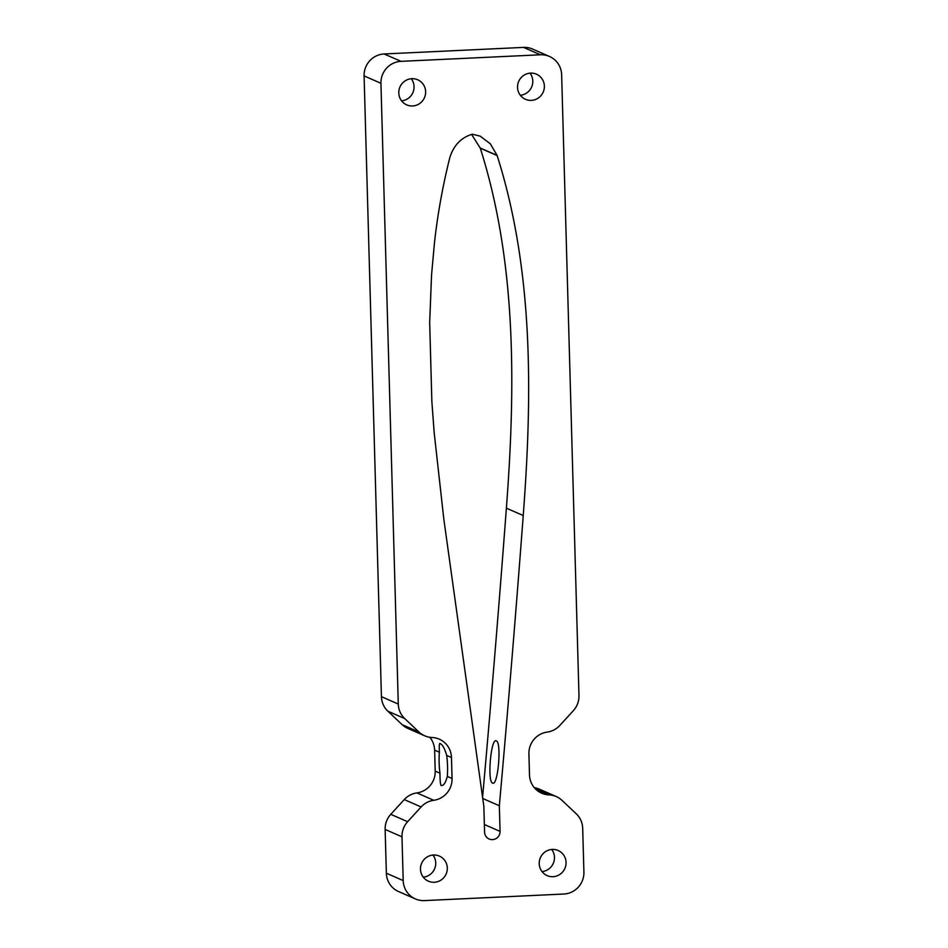 <?xml version="1.0" encoding="UTF-8"?>
<svg xmlns="http://www.w3.org/2000/svg" width="948" height="948" viewBox="0 0 948 948"><rect width="100%" height="100%" fill="white"/><g stroke="black" fill="none" stroke-linecap="round" stroke-linejoin="round"><path stroke-width="1.42" d="M441.578 785.584L441.116 785.513C440.382 784.506 440.002 780.405 439.967 773.201A21.081 4.136 87.3 0 1 439.41 752.226L434.622 750.141L435.203 771.115A21.081 20.572 -66.3 0 1 416.907 792.907A21.081 20.572 -66.3 0 0 404.251 799.579L390.766 814.32A21.081 20.572 -66.3 0 0 385.137 829.441L386.357 873.203A21.081 20.572 -66.3 0 0 398.551 891.547L415.402 898.929A21.081 20.572 -66.3 0 1 403.208 880.585L401.988 836.823A21.081 20.572 -66.3 0 1 407.628 821.703L390.766 814.32M439.41 752.226C439.09 745.957 439.303 743.054 440.026 743.54L439.682 743.457M497.119 155.472L497.143 155.567C533.724 270.808 532.314 395.423 523.237 515.546A20748.047 20248.368 -66.3 0 1 499.347 805.753L500.058 831.384A7.904 7.714 -66.3 0 1 489.144 838.992A7.904 7.714 -66.3 0 1 484.57 832.119L483.859 806.475L443.842 519.303L434.196 432.845L431.85 401.383L429.681 322.486L431.553 274.991L434.421 243.233C437.573 214.461 442.692 185.986 449.779 157.795L449.826 157.593C453.654 145.364 461.143 137.567 472.305 134.201L480.186 136.145L490.294 143.776L497.072 155.377L480.292 148.184C516.873 263.425 515.451 388.04 506.386 508.164A20748.047 20248.368 -66.3 0 1 482.556 797.612M429.764 737.283A21.081 20.572 -66.3 0 1 434.622 750.141M415.402 898.929A21.081 20.572 -66.3 0 0 424.443 900.6L563.847 894.035A21.081 20.572 -66.3 0 0 583.909 872.089L582.688 828.327A21.081 20.572 -66.3 0 0 576.23 813.775L561.963 800.337A21.081 20.572 -66.3 0 0 548.963 794.874A21.081 20.572 -66.3 0 1 529.494 774.86L528.913 753.873A21.081 20.572 -66.3 0 1 547.209 732.081A21.081 20.572 -66.3 0 0 559.865 725.41L573.35 710.668A21.081 20.572 -66.3 0 0 578.979 695.548L561.643 74.797A21.081 20.572 -66.3 0 0 540.407 54.783L401.004 61.347A21.081 20.572 -66.3 0 0 380.942 83.294L398.279 704.044A21.081 20.572 -66.3 0 0 404.749 718.596L419.004 732.034A21.081 20.572 -66.3 0 0 432.004 737.497A21.081 20.572 -66.3 0 1 451.473 757.523L446.686 755.426C444.695 748.41 442.467 744.453 440.026 743.54M424.74 735.826L407.877 728.443A21.081 20.572 -66.3 0 1 402.153 724.651L387.886 711.213A21.081 20.572 -66.3 0 1 381.428 696.662L364.091 75.911A21.081 20.572 -66.3 0 1 384.153 53.965L523.557 47.4A21.081 20.572 -66.3 0 1 532.598 49.071L549.449 56.453M534.352 787.705A21.081 20.572 -66.3 0 1 539.388 789.163L556.239 796.545M471.583 134.391L480.257 148.089M451.473 757.523L452.054 778.498A21.081 20.572 -66.3 0 1 433.757 800.29A21.081 20.572 -66.3 0 0 421.102 806.961L407.628 821.703M492.605 783.084C487.071 781.922 490.969 737.283 496.29 740.898C501.848 742.059 497.949 786.686 492.605 783.084L493.019 783.167M542.007 871.579A13.71 13.379 113.7 0 0 551.689 849.455M566.063 862.419A13.71 13.379 113.7 0 0 558.135 850.498A13.71 13.379 113.7 0 0 539.222 863.687A13.71 13.379 113.7 0 0 547.138 875.608A13.71 13.379 113.7 0 0 566.063 862.419M423.258 877.161A13.71 13.379 113.7 0 0 432.952 855.049M447.314 868.013A13.71 13.379 113.7 0 0 439.398 856.091A13.71 13.379 113.7 0 0 420.474 869.269A13.71 13.379 113.7 0 0 428.401 881.19A13.71 13.379 113.7 0 0 447.314 868.013M520.322 95.262A13.71 13.379 113.7 0 0 530.015 73.138M544.377 86.114A13.71 13.379 113.7 0 0 536.461 74.193A13.71 13.379 113.7 0 0 517.537 87.37A13.71 13.379 113.7 0 0 525.453 99.291A13.71 13.379 113.7 0 0 544.377 86.114M401.573 100.855A13.71 13.379 113.7 0 0 411.266 78.731M425.64 91.695A13.71 13.379 113.7 0 0 417.713 79.774A13.71 13.379 113.7 0 0 398.788 92.963A13.71 13.379 113.7 0 0 406.716 104.884A13.71 13.379 113.7 0 0 425.64 91.695M499.347 805.753L482.686 798.453M441.116 785.513C443.593 785.904 445.643 782.87 447.29 776.412A21.081 4.136 -92.7 0 0 446.686 755.426M439.967 773.201L435.203 771.115M421.102 806.961L404.251 799.579M433.757 800.29L416.907 792.907M419.004 732.034L402.153 724.651M404.749 718.596L387.886 711.213M398.279 704.044L381.428 696.662M380.942 83.294L364.091 75.911M401.004 61.347L384.153 53.965M540.407 54.783L523.557 47.4M548.963 794.874L535.525 788.985M403.208 880.585L386.357 873.203M401.988 836.823L385.137 829.441M497.072 155.377L480.221 147.995M497.143 155.567L480.292 148.184M523.237 515.546L506.386 508.164M500.058 831.384L484.357 824.511M452.054 778.498L447.29 776.412"/></g></svg>

